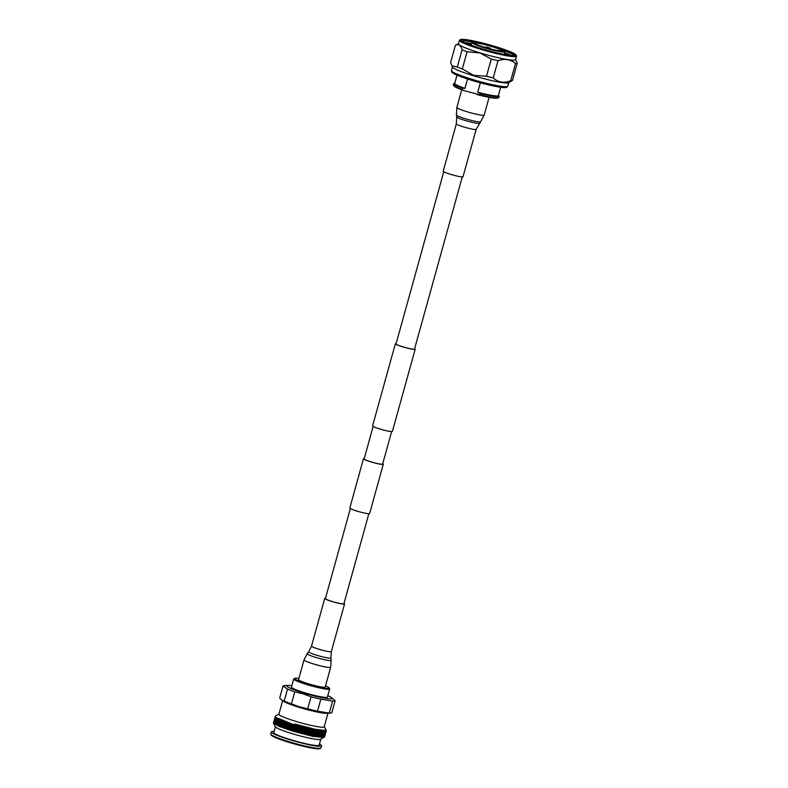 <?xml version="1.0" encoding="UTF-8"?>
<svg xmlns="http://www.w3.org/2000/svg" width="788" height="788" viewBox="0 0 788 788"><rect width="100%" height="100%" fill="white"/><g stroke="black" fill="none" stroke-linecap="round" stroke-linejoin="round"><path stroke-width="1.18" d="M382.732 463.699A10.283 1.064 -164.5 0 1 383.293 464.25A10.283 1.064 -164.5 0 1 370.902 461.886A10.283 1.064 -164.5 0 1 363.465 458.754A10.283 1.064 -164.5 0 1 364.233 458.567M383.293 464.25L369.621 513.54A10.283 1.064 -164.5 0 1 357.23 511.176A10.283 1.064 -164.5 0 1 349.803 508.043L363.465 458.754M462.27 176.896L414.527 349.054A9.604 0.985 -164.5 0 1 402.964 346.848A9.604 0.985 -164.5 0 1 396.029 343.923L443.772 171.764M414.626 348.69A10.283 1.064 -164.5 0 1 415.187 349.232L392.404 431.391A10.283 1.064 -164.5 0 1 380.013 429.027A10.283 1.064 -164.5 0 1 372.586 425.894L395.369 343.735A10.283 1.064 -164.5 0 1 396.128 343.558M415.187 349.232A10.283 1.064 -164.5 0 1 402.796 346.868A10.283 1.064 -164.5 0 1 395.369 343.735M391.646 431.578L382.633 464.073A9.604 0.985 -164.5 0 1 371.069 461.866A9.604 0.985 -164.5 0 1 364.125 458.941L373.138 426.446M508.782 82.622L507.787 86.197A29.225 3.004 -164.5 0 1 507.689 86.365L506.763 87.271A28.575 2.945 -164.5 0 1 472.445 80.543A28.575 2.945 -164.5 0 1 451.79 72.023L451.465 70.772A29.225 3.004 -164.5 0 1 451.465 70.585L452.45 67.01M507.689 86.365A29.225 3.004 -164.5 0 1 506.911 86.65A29.225 3.004 -164.5 0 1 472.593 79.49A29.225 3.004 -164.5 0 1 451.465 70.772M512.466 80.445A32.397 3.339 -164.5 0 1 510.713 80.721L515.49 63.513A32.397 3.339 15.5 0 0 517.233 63.237L512.466 80.445L508.605 82.73A29.225 3.004 -164.5 0 1 507.935 82.937A29.225 3.004 -164.5 0 1 473.618 75.766A29.225 3.004 -164.5 0 1 452.548 67.187L450.618 62.528L455.385 45.32C458.527 43.586 460.753 45.083 462.073 49.821A32.397 3.339 15.5 0 0 467.077 51.732L462.31 68.94A32.397 3.339 -164.5 0 1 457.306 67.019L451.82 65.828M515.973 54.963L516.455 55.8A29.609 3.044 -164.5 0 1 516.524 56.145A29.609 3.044 -164.5 0 1 515.628 56.598A29.609 3.044 -164.5 0 1 483.999 50.265A29.609 3.044 -164.5 0 1 459.463 40.316A29.609 3.044 -164.5 0 1 459.7 40.06L460.537 39.587A28.92 2.975 -164.5 0 1 461.177 39.4A28.92 2.975 -164.5 0 1 490.638 45.172A28.92 2.975 -164.5 0 1 515.973 54.963A28.92 2.975 -164.5 0 1 515.175 55.751A28.92 2.975 -164.5 0 1 482.847 49.142A28.92 2.975 -164.5 0 1 460.537 39.587M516.524 56.145L515.549 59.652A29.609 3.044 -164.5 0 1 514.653 60.105A29.609 3.044 -164.5 0 1 479.892 52.845A29.609 3.044 -164.5 0 1 458.488 43.823L459.463 40.316M468.604 44.276A29.609 3.044 -164.5 0 1 471.165 44.758M514.337 55.495A28.023 2.886 -164.5 0 1 485.782 49.9A28.023 2.886 -164.5 0 1 461.236 40.415A28.023 2.886 -164.5 0 1 462.014 39.656A28.023 2.886 -164.5 0 1 493.337 46.049A28.023 2.886 -164.5 0 1 514.948 55.308A28.023 2.886 -164.5 0 1 514.337 55.495M472.701 42.059A16.794 1.734 -164.5 0 1 489.821 45.409A16.794 1.734 -164.5 0 1 504.537 51.102A16.794 1.734 -164.5 0 1 504.064 51.555A16.794 1.734 -164.5 0 1 485.29 47.713A16.794 1.734 -164.5 0 1 472.337 42.168A16.794 1.734 -164.5 0 1 472.701 42.059A26.999 2.778 15.5 0 0 462.704 40.927A26.999 2.778 15.5 0 0 462.024 41.153M490.825 45.704A28.309 2.916 -164.5 0 1 494.657 46.827A28.309 2.916 -164.5 0 1 513.638 53.968A27.738 2.857 15.5 0 0 469.579 40.631A28.309 2.916 -164.5 0 1 487.516 44.778M469.579 40.631L477.036 42.414M470.298 44.916L471.076 45.074M513.894 55.544A26.999 2.778 15.5 0 0 504.261 50.806M510.998 55.436A26.999 2.778 15.5 0 0 504.537 52.717M471.5 43.557A26.999 2.778 15.5 0 0 464.565 42.552M471.244 44.483L467.511 43.842M504.537 51.102L504.773 51.515A17.139 1.763 -164.5 0 1 504.812 51.712A17.139 1.763 -164.5 0 1 504.3 51.978A17.139 1.763 -164.5 0 1 485.979 48.314A17.139 1.763 -164.5 0 1 471.776 42.552A17.139 1.763 -164.5 0 1 471.913 42.404L472.337 42.168M502.143 50.974A14.745 1.517 15.5 0 0 502.478 50.875A14.745 1.517 15.5 0 0 491.101 46A14.745 1.517 15.5 0 0 474.622 42.641A14.745 1.517 15.5 0 0 474.218 43.035A14.745 1.517 15.5 0 0 487.132 48.029A14.745 1.517 15.5 0 0 502.143 50.974A14.401 1.487 15.5 0 0 490.166 46.128A14.401 1.487 15.5 0 0 474.859 43.064A14.401 1.487 15.5 0 0 474.425 43.271M486.097 46.945L490.323 48.157L486.097 46.945M480.345 82.809L477.735 92.216L480.089 93.486L479.725 94.787L464.319 90.689L461.975 89.408L462.329 88.118L464.969 88.345A22.655 2.334 -164.5 0 1 454.725 83.42L457.02 75.146M464.969 88.345L467.56 79.007M510.713 80.721C503.936 83.351 498.114 82.415 493.229 77.894A32.397 3.339 -164.5 0 1 486.482 76.259L473.637 75.313L462.31 68.94M458.527 43.665L455.385 45.32M486.482 76.259L491.249 59.051L479.853 52.924L467.077 51.732M491.249 59.051A32.397 3.339 15.5 0 0 498.006 60.696L493.229 77.894M515.49 63.513C510.575 59.336 504.744 58.391 498.006 60.696M515.598 59.494L517.233 63.237M457.306 67.019L462.073 49.821M500.675 87.261L498.38 95.525A22.655 2.334 -164.5 0 1 477.735 92.216M462.329 88.118A23.601 2.433 -164.5 0 1 453.671 83.686A23.601 2.433 -164.5 0 1 454.154 83.37L454.784 83.213M498.44 95.318L498.893 95.781A23.601 2.433 -164.5 0 1 499.149 96.303A23.601 2.433 -164.5 0 1 480.089 93.486M461.975 89.408A23.601 2.433 -164.5 0 1 453.563 85.508A23.601 2.433 -164.5 0 1 453.307 84.986L453.671 83.686M499.149 96.303L498.784 97.594A23.601 2.433 -164.5 0 1 498.302 97.909A23.601 2.433 -164.5 0 1 479.725 94.787M498.302 97.909L497.267 98.165A22.655 2.334 -164.5 0 1 477.095 94.55M464.319 90.689A22.655 2.334 -164.5 0 1 454.321 86.256L453.563 85.508M506.349 54.776A25.246 2.6 15.5 0 0 504.202 53.919M504.153 54.086L505.354 54.599M502.606 49.841L513.638 53.968M323.996 737.046L320.608 739.371A23.532 2.423 -164.5 0 1 292.456 733.746A23.532 2.423 -164.5 0 1 275.505 726.861L273.367 723.128L273.751 722.429M323.868 737.548L313.003 736.406L292.535 731.077L279.277 726.428L273.367 723.128M320.765 739.282L319.13 745.162A23.532 2.423 -164.5 0 1 290.792 739.755A23.532 2.423 -164.5 0 1 273.781 732.584L275.416 726.703M319.445 744.049A26.073 2.689 -164.5 0 1 321.583 745.842A26.073 2.689 -164.5 0 1 290.181 739.853A26.073 2.689 -164.5 0 1 271.338 731.904A26.073 2.689 -164.5 0 1 274.096 731.471M271.338 731.904L270.767 733.963A26.073 2.689 15.5 0 0 270.826 734.268A26.073 2.689 15.5 0 0 289.61 741.912A26.073 2.689 15.5 0 0 320.805 748.127A26.073 2.689 15.5 0 0 321.011 747.901L321.583 745.842M320.805 748.127L319.967 748.6A25.383 2.61 -164.5 0 1 289.59 742.542A25.383 2.61 -164.5 0 1 271.299 735.105L270.826 734.268M298.859 678.488A17.966 1.852 15.5 0 0 294.692 678.36A17.966 1.852 15.5 0 0 307.537 683.994A17.966 1.852 15.5 0 0 329.138 687.914A17.966 1.852 15.5 0 0 325.503 685.875M329.138 687.914L329.611 688.742A18.656 1.921 -164.5 0 1 329.66 688.958A18.656 1.921 -164.5 0 1 307.192 684.673A18.656 1.921 -164.5 0 1 293.707 678.99A18.656 1.921 -164.5 0 1 293.855 678.823L294.692 678.36M329.66 688.958L327.394 697.104A18.656 1.921 -164.5 0 1 304.936 692.819A18.656 1.921 -164.5 0 1 291.452 687.136L293.707 678.99M327.788 695.676A23.541 2.423 -164.5 0 1 331.354 697.488L335.146 700.67L331.817 712.687A27.087 2.788 -164.5 0 1 330.556 713.081L326.941 713.307A23.522 2.423 -164.5 0 1 299.745 707.506A23.522 2.423 -164.5 0 1 283.493 701.261L281.71 700.03L284.182 701.093L287.512 689.076L283.01 686.053L279.681 698.07L281.71 700.03M282.646 700.68L278.893 714.214A23.522 2.423 15.5 0 0 295.894 721.384A23.522 2.423 15.5 0 0 324.213 726.782L327.975 713.248M331.354 697.488A23.541 2.423 -164.5 0 1 303.754 693.007A23.541 2.423 -164.5 0 1 287.856 685.422A23.541 2.423 -164.5 0 1 291.846 685.708M311.043 696.779L303.045 693.814L294.781 691.854L291.442 703.881L299.43 706.836L307.704 708.796L311.043 696.779A27.087 2.788 -164.5 0 0 320.844 699.163L317.515 711.19L329.276 713.081L332.605 701.064L320.844 699.163M335.146 700.67A27.087 2.788 -164.5 0 1 332.605 701.064M330.556 713.081A27.087 2.788 -164.5 0 1 329.276 713.081M317.515 711.19A27.087 2.788 -164.5 0 1 307.704 708.796M278.922 714.095L275.101 716.233L275.179 717.139L294.141 724.822L294.584 723.955L314.353 729.156L325.71 730.565L326.143 729.974L324.252 726.664M291.442 703.881A27.087 2.788 -164.5 0 1 284.182 701.093M294.781 691.854A27.087 2.788 -164.5 0 1 287.512 689.076M283.01 686.053A27.087 2.788 -164.5 0 1 284.271 685.659L287.856 685.422M279.346 723.611L275.16 723.364L279.356 723.581M319.101 734.189L319.79 734.485M323.71 737.056L316.678 736.741L292.791 730.693L275.111 723.68L274.854 722.153L277.553 722.064M278.785 722.163L279.72 722.271M322.637 734.357L324.814 736.15L324.597 736.957L317.672 736.396L292.683 730.082L274.185 722.754L273.594 722.271L273.909 721.158L279.957 721.414M324.232 733.884L325.178 734.83L324.961 735.647L323.661 735.972L317.042 735.421L293.156 729.383L275.475 722.369L275.219 720.833L279.149 720.853M324.597 732.574L325.543 733.52L325.326 734.337L324.026 734.652L317.406 734.111L293.52 728.063L275.839 721.05L274.322 719.641L274.854 718.479M274.973 720.163L275.849 719.464M320.145 730.437L323.366 731.727M325.474 731.845L325.69 733.017L324.39 733.342L317.771 732.801L293.885 726.753L275.337 718.853M325.907 732.2L325.168 731.806M325.326 729.944L326.271 730.89L326.055 731.707L324.755 732.032L318.135 731.481L294.249 725.433L276.568 718.42L275.179 717.139M325.355 730.624L318.5 730.171L294.584 723.955M326.055 731.707L319.13 731.136L294.141 724.822L294.614 724.123M321.386 734.219L324.104 735.608M324.961 735.647L318.037 735.076L293.047 728.762L274.549 721.444L273.958 720.961L274.273 719.848L276.834 719.74M325.326 734.337L318.401 733.766L293.412 727.452L274.322 719.641M323.218 730.604L325.198 731.668M325.69 733.017L318.766 732.456L293.776 726.132L275.278 718.814L274.687 718.331L275.209 717.169M274.46 722.291L279.612 722.626M279.395 723.423L275.12 723.345M476.169 129.35A10.283 1.064 15.5 0 1 475.863 129.508A10.283 1.064 15.5 0 1 464.871 127.301A10.283 1.064 15.5 0 1 456.351 123.854L443.211 171.213A10.283 1.064 15.5 0 0 451.731 174.67A10.283 1.064 15.5 0 0 462.723 176.867A10.283 1.064 15.5 0 0 463.029 176.709L476.169 129.35L480.65 121.756A12.588 1.3 15.5 0 1 480.296 121.894A12.588 1.3 15.5 0 1 467.136 119.283A12.588 1.3 15.5 0 1 456.419 115.028L456.725 116.969A11.771 1.212 15.5 0 0 466.752 120.938A11.771 1.212 15.5 0 0 479.055 123.381A11.771 1.212 15.5 0 0 479.39 123.253M330.664 667.269L325.188 687.018A13.829 1.428 -164.5 0 1 324.745 687.235A13.829 1.428 -164.5 0 1 309.94 684.25A13.829 1.428 -164.5 0 1 298.544 679.62L304.02 659.881L307.153 653.666A12.48 1.28 -164.5 0 0 317.16 657.822A12.48 1.28 -164.5 0 0 330.773 660.58A12.48 1.28 -164.5 0 0 331.177 660.334L330.664 667.269A13.829 1.428 -164.5 0 1 330.221 667.485A13.829 1.428 -164.5 0 1 315.417 664.511A13.829 1.428 -164.5 0 1 304.02 659.881M344.001 603.362A10.283 1.064 -164.5 0 1 344.563 603.913A10.283 1.064 -164.5 0 1 344.228 604.071A10.283 1.064 -164.5 0 1 333.216 601.865A10.283 1.064 -164.5 0 1 324.735 598.417A10.283 1.064 -164.5 0 1 325.07 598.259A10.283 1.064 -164.5 0 1 325.503 598.23M368.863 513.727L343.903 603.726A9.604 0.985 -164.5 0 1 343.588 603.884A9.604 0.985 -164.5 0 1 333.314 601.815A9.604 0.985 -164.5 0 1 325.395 598.604A9.604 0.985 -164.5 0 1 325.71 598.447M456.419 115.028L456.843 107.454A14.194 1.458 15.5 0 0 468.604 112.221A14.194 1.458 15.5 0 0 483.763 115.255A14.194 1.458 15.5 0 0 484.196 115.038L489.092 97.357M344.563 603.913L331.334 651.587L330.871 657.891A11.534 1.192 -164.5 0 1 330.497 658.128A11.534 1.192 -164.5 0 1 317.919 655.577A11.534 1.192 -164.5 0 1 308.669 651.735L307.153 653.666M331.334 651.587A10.283 1.064 -164.5 0 1 331.009 651.745A10.283 1.064 -164.5 0 1 319.997 649.539A10.283 1.064 -164.5 0 1 311.516 646.091L308.669 651.735M325.395 598.604L350.355 508.595M504.084 54.352L504.812 51.712M490.323 48.157L490.392 48.915M486.029 46.965L485.585 47.575M471.047 45.192L471.776 42.552M280.006 721.227L278.913 725.167M278.785 725.63L278.637 726.162M275.219 720.833L273.909 721.158M275.583 719.523L274.273 719.848M323.287 737.282L324.597 736.957M274.549 723.226L273.594 722.271M274.913 721.906L273.958 720.961M275.642 719.277L274.687 718.331M325.119 730.712L325.71 730.565M484.196 115.038L480.65 121.756M456.351 123.854L456.725 116.969M456.843 107.454L461.738 89.773M330.871 657.891L331.177 660.334M324.735 598.417L311.516 646.091"/></g></svg>
